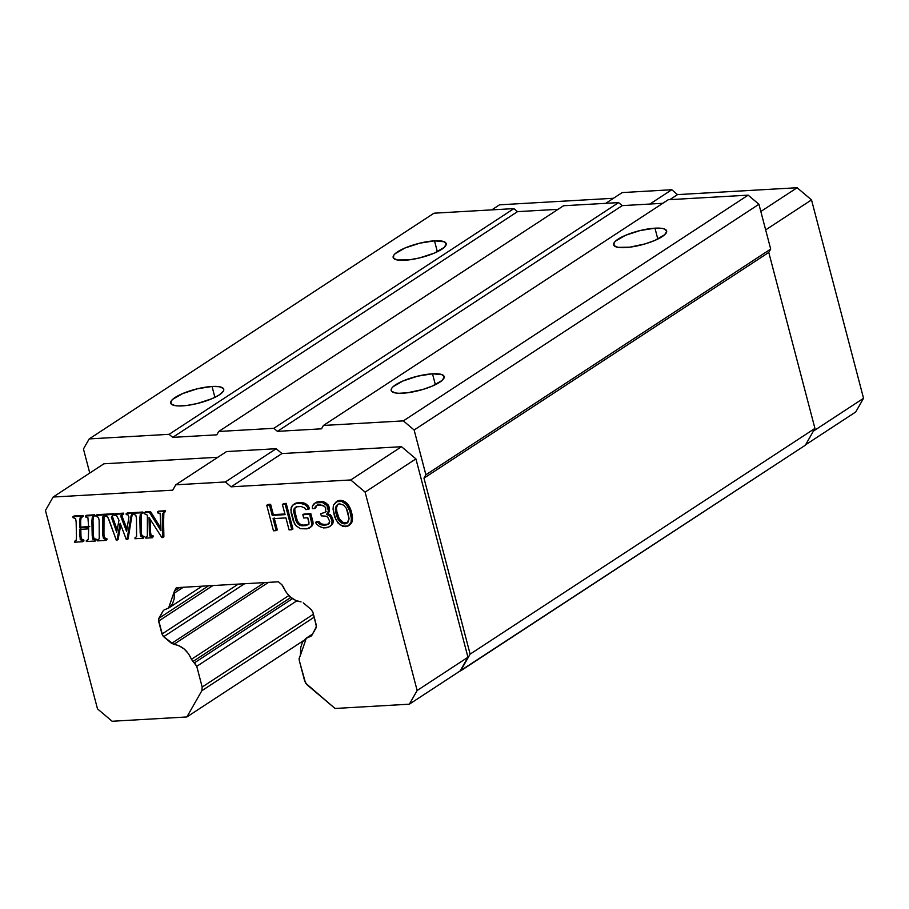 <?xml version="1.0" encoding="UTF-8"?>
<svg xmlns="http://www.w3.org/2000/svg" width="909" height="909" viewBox="0 0 909 909"><rect width="100%" height="100%" fill="white"/><g stroke="black" fill="none" stroke-linecap="round" stroke-linejoin="round"><path stroke-width="1.36" d="M434.502 240.84L437.354 251.725L434.502 240.84A27.406 7.124 165.3 0 1 446.183 243.601A27.406 7.124 165.3 0 1 432.957 253.679A27.406 7.124 165.3 0 1 404.846 260.258A27.406 7.124 165.3 0 1 393.165 257.508A27.406 7.124 165.3 0 1 406.391 247.418A27.406 7.124 165.3 0 1 434.502 240.84L444.251 241.771L446.239 244.101L444.183 247.418L434.366 253.1L419.594 257.917L409.425 259.826L397.54 260.008L393.597 258.315L393.631 255.44L395.154 253.691L404.982 248.009L419.753 243.18L434.502 240.84M212.047 386.473L214.899 397.358L212.047 386.473A27.406 7.124 165.3 0 1 223.728 389.222A27.406 7.124 165.3 0 1 210.502 399.312A27.406 7.124 165.3 0 1 182.391 405.88A27.406 7.124 165.3 0 1 170.71 403.13A27.406 7.124 165.3 0 1 183.936 393.04A27.406 7.124 165.3 0 1 212.047 386.473L219.353 386.723L223.296 388.416L223.784 389.734L223.262 391.29L219.262 394.915L211.911 398.721L197.139 403.539L186.97 405.448L178.369 405.948L175.085 405.63L171.142 403.937L171.176 401.062L172.699 399.312L182.527 393.631L197.298 388.802L212.047 386.473M654.957 228.182L657.821 239.067L654.957 228.182A27.406 7.124 165.3 0 1 666.638 230.931A27.406 7.124 165.3 0 1 653.412 241.021A27.406 7.124 165.3 0 1 625.301 247.6A27.406 7.124 165.3 0 1 613.62 244.851A27.406 7.124 165.3 0 1 626.846 234.761A27.406 7.124 165.3 0 1 654.957 228.182L662.263 228.432L664.706 229.113L666.695 231.443L664.649 234.761L654.821 240.442L645.231 243.862L629.892 247.168L617.995 247.35L614.052 245.646L614.086 242.771L615.62 241.021L625.437 235.34L640.209 230.522L654.957 228.182M432.502 373.804L435.366 384.689L432.502 373.804A27.406 7.124 165.3 0 1 444.183 376.565A27.406 7.124 165.3 0 1 430.957 386.643A27.406 7.124 165.3 0 1 402.846 393.222A27.406 7.124 165.3 0 1 391.165 390.472A27.406 7.124 165.3 0 1 404.391 380.382A27.406 7.124 165.3 0 1 432.502 373.804L442.251 374.735L444.24 377.065L442.194 380.382L432.366 386.064L422.776 389.484L407.437 392.79L398.824 393.29L395.54 392.972L391.597 391.279L391.631 388.404L393.165 386.655L402.982 380.973L417.754 376.144L432.502 373.804M337.432 504.881L336.455 508.256L336.853 511.551L339.171 518.607L343.522 522.777L347.511 522.709L344.852 523.914L346.999 523.243L349.079 518.698L346.363 508.358L343.67 505.188L339.568 503.768L336.319 505.609L335.341 508.983L336.455 508.256L337.432 504.881L336.319 505.609L337.432 504.881M344.852 523.914L345.965 523.186L343.522 522.777L342.409 523.504L344.852 523.914L342.409 523.504L343.522 522.777L341.864 521.766L340.75 522.493L342.409 523.504L340.75 522.493L341.864 521.766L339.171 518.607L338.057 519.334L340.75 522.493L338.057 519.334L339.171 518.607L337.853 515.369L336.739 516.096L338.057 519.334L336.739 516.096L337.853 515.369L336.853 511.551L335.739 512.278L336.739 516.096L335.739 512.278L336.853 511.551L336.455 508.256L335.341 508.983L335.739 512.278L335.341 508.983L337.409 504.45L339.568 503.768L343.67 505.188L346.363 508.358L347.681 511.597L349.079 518.698L348.102 522.073L344.852 523.914M290.869 597.406L192.981 661.491L194.515 662.797L292.505 598.645L194.515 662.797L196.753 666.342L296.766 600.872L196.753 666.342L202.184 687.034L201.843 690.726L314.207 617.177L201.843 690.726L186.868 716.962L112.159 721.257L186.868 716.962L303.629 640.538L186.868 716.962L201.843 690.726L202.184 687.034L313.435 614.211L202.184 687.034L196.753 666.342L191.447 659.309L288.857 595.543L191.447 659.309L188.595 653.844L184.232 649.026L179.005 645.731L171.585 643.402L264.462 582.601L171.585 643.402L163.665 636.698L173.801 644.379C181.811 645.651 187.686 650.628 191.447 659.309L192.981 661.491L290.869 597.406M244.566 583.737L163.665 636.698L161.984 634.039L238.272 584.101L161.984 634.039L158.598 621.108L158.848 618.336L208.536 585.805L158.848 618.336L163.097 610.905L158.461 619.62L162.62 635.493L163.665 636.698L244.566 583.737M164.734 609.7L169.074 607.791L172.426 604.019L174.164 598.861L174.471 590.964L179.834 587.464L174.471 590.964L176.357 587.657L174.471 590.964L168.563 608.132L164.018 609.962M311.23 609.587L303.276 602.849L311.23 609.587L312.912 612.246L316.309 625.176L316.048 627.949L311.832 635.346L316.446 626.665L312.912 612.246L311.23 609.587M299.606 656.752L300.424 655.321L299.095 658.468L299.266 660.457L299.606 656.752M88.65 527.3L79.662 527.822L80.094 517.948L82.026 517.164L82.003 516.198L72.959 516.721L72.981 517.676L75.617 518.562L76.14 521.902L76.47 536.73L76.186 540.196L74.652 541.241L74.674 542.196L82.764 541.73L82.753 540.775L80.231 539.639L79.708 529.39L88.673 528.868L88.264 539.73L86.332 540.571L86.355 541.525L95.445 541.003L95.434 540.048L92.843 539.321L92.207 535.833L91.9 520.993L92.286 517.232L93.604 516.494L93.593 515.539L85.582 515.994L85.616 516.96L87.934 517.778L88.65 527.3L87.934 517.778L85.616 516.96L86.696 515.267L85.582 515.994L93.593 515.539L94.695 514.812L86.696 515.267L94.695 514.812L93.604 516.494L94.718 515.767L94.695 514.812L94.718 515.767L92.286 517.232L93.366 516.528L92.286 517.232L91.9 520.993L93.013 520.266L93.4 516.505L93.013 520.266L91.9 520.993L92.207 535.833L93.32 535.094L93.013 520.266L93.32 535.094L92.207 535.833L92.843 539.321L93.957 538.594L93.32 535.094L93.957 538.594L92.843 539.321L95.434 540.048L96.547 539.31L93.957 538.594L96.547 539.31L95.445 541.003L96.547 539.31L95.445 541.003L86.355 541.525L86.332 540.571L88.264 539.73L88.673 528.868L79.708 529.39L79.844 536.537L80.958 535.81L80.81 528.663L80.231 539.639L81.333 538.912L80.958 535.81L81.333 538.912L80.231 539.639L82.753 540.775L83.867 540.048L81.333 538.912L83.867 540.048L82.764 541.73L83.878 541.003L83.867 540.048L82.764 541.73L74.674 542.196L74.652 541.241L76.186 540.196L76.47 536.73L76.14 521.902L75.617 518.562L72.981 517.676L72.959 516.721L74.072 515.994L72.959 516.721L82.003 516.198L83.117 515.471L74.072 515.994L83.117 515.471L82.003 516.198L82.026 517.164L83.139 516.437L83.117 515.471L83.139 516.437L80.094 517.948L80.856 517.46L80.094 517.948L79.537 521.709L80.651 520.982L81.208 517.221L80.651 520.982L79.537 521.709L79.662 527.822L88.65 527.3M104.399 515.88L102.91 516.744L102.535 520.38L102.842 535.219L103.456 538.503L105.808 539.446L105.819 540.412L97.672 540.878L97.661 539.912L97.672 540.878L105.819 540.412L105.808 539.446L103.456 538.503L102.842 535.219L102.535 520.38L102.91 516.744L104.399 515.88L104.387 514.914L95.956 515.403L95.99 516.357L98.49 517.346L99.149 520.584L99.24 538.776L97.661 539.912L99.24 538.776L99.149 520.584L98.49 517.346L95.99 516.357L95.956 515.403L97.07 514.676L95.956 515.403L104.387 514.914L105.501 514.187L97.07 514.676L105.501 514.187L104.058 515.971M132.509 514.267L131.044 515.801L127.01 539.594L126.362 539.639L120.136 523.243L116.988 540.173L116.341 540.207L108.978 519.721L107.092 516.187L105.069 515.835L105.058 514.88L112.977 514.426L111.398 517.323L116.67 532.163L118.988 520.266L116.67 532.163L111.398 517.323L112.977 514.426L105.058 514.88L105.069 515.835L107.841 517.107L116.341 540.207L116.988 540.173L120.136 523.243L126.362 539.639L127.01 539.594L131.044 515.801L132.498 513.301L126.158 513.665L126.226 514.619L127.976 514.858L128.908 517.005L126.624 531.504L120.977 516.835L120.988 515.573L122.567 514.835L122.556 513.869L114.625 514.324L114.648 515.289L116.636 515.676L118.988 520.266L116.636 515.676L114.648 515.289L114.625 514.324L115.738 513.596L114.625 514.324L122.556 513.869L123.669 513.142L115.738 513.596L123.669 513.142L122.556 513.869L122.567 514.835L123.681 514.108L123.669 513.142L123.681 514.108L120.988 515.573L121.783 515.051L120.977 516.835L122.09 516.096L122.101 514.846L122.09 516.096L120.977 516.835L121.238 517.664L122.351 516.937L122.09 516.096L122.351 516.937L121.238 517.664L121.863 519.289L122.965 518.562L122.351 516.937L122.965 518.562L121.863 519.289L126.624 531.504L128.908 517.005L127.976 514.858L126.226 514.619L126.158 513.665L133.612 512.574L127.271 512.937L133.612 512.574L131.953 514.551M141.724 513.733L140.236 514.596L139.861 518.244L140.179 533.072L140.781 536.355L143.133 537.31L143.145 538.264L134.998 538.73L134.987 537.776L134.998 538.73L143.145 538.264L143.133 537.31L140.781 536.355L140.179 533.072L139.861 518.244L140.236 514.596L141.724 513.733L141.713 512.767L133.282 513.255L133.316 514.221L135.816 515.198L136.475 518.437L136.577 536.628L134.987 537.776L136.577 536.628L136.475 518.437L135.816 515.198L133.316 514.221L133.282 513.255L134.396 512.528L133.282 513.255L141.713 512.767L142.827 512.04L134.396 512.528L142.827 512.04L141.713 512.767L141.724 513.733L142.838 513.006L142.827 512.04L142.838 513.006L141.384 513.824M153.496 536.049L152.405 537.73L153.496 536.049L152.394 536.776L153.496 536.049L151.11 535.424L149.996 536.151L152.394 536.776L152.405 537.73L145.826 538.117L145.815 537.151L145.826 538.117L152.405 537.73L152.394 536.776L149.996 536.151L149.371 532.549L149.042 517.528L161.893 537.594L162.779 537.549L162.756 513.403L164.245 512.437L164.234 511.483L157.541 511.858L157.575 512.824L160.154 513.619L160.541 514.767L160.973 530.754L149.417 512.335L144.111 512.631L144.145 513.596L147.406 515.187L147.349 536.015L145.815 537.151L147.349 536.015L147.406 515.187L144.145 513.596L144.111 512.631L150.53 511.597L145.224 511.903L150.53 511.597L149.417 512.335L160.973 530.754L160.154 513.619L157.575 512.824L157.541 511.858L165.336 510.756L158.655 511.131L165.336 510.756L164.245 512.437L165.358 511.71L165.336 510.756L165.358 511.71L162.756 513.403L163.995 512.471L162.756 513.403L162.472 522.993L163.586 522.266L163.87 512.676L163.586 522.266L162.472 522.993L162.779 537.549L163.893 536.821L163.586 522.266L163.893 536.821L161.893 537.594L149.042 517.528L149.371 532.549L150.485 531.822L150.212 519.357L150.485 531.822L149.371 532.549L149.996 536.151L151.11 535.424L150.485 531.822M273.461 530.788L276.211 530.629L273.075 518.641L285.926 517.903L289.073 529.89L291.834 529.731L285.119 504.131L282.358 504.29L285.074 514.642L272.211 515.38L269.496 505.029L266.746 505.188L273.461 530.788L266.746 505.188L270.609 504.302L267.86 504.461L270.609 504.302L269.496 505.029L272.211 515.38L273.325 514.642L270.609 504.302L273.325 514.642L272.211 515.38L285.074 514.642L282.358 504.29L286.221 503.404L283.472 503.563L286.221 503.404L285.119 504.131L291.834 529.731L292.937 529.004L286.221 503.404L292.937 529.004L289.073 529.89L285.926 517.903L273.075 518.641L276.211 530.629L273.461 530.788M311.957 524.698L309.696 514.324L302.811 514.721L303.674 517.994L307.799 517.755L308.946 522.107L308.912 523.766L307.821 524.936L300.015 525.391L297.004 522.8L295.97 520.641L293.834 512.471L294.209 508.586L296.993 506.767L301.129 506.529L304.776 507.972L305.663 509.585L308.412 509.426L307.242 506.733L304.833 504.654L300.265 503.256L296.141 503.495L292.437 505.37L291.164 507.654L291.073 512.631L293.221 520.8L295.879 525.629L300.413 528.686L306.981 528.856L310.696 526.981L313.071 523.97L312.957 521.766L311.844 522.493L311.957 524.698L310.696 526.981L313.071 523.97L311.957 524.698M330.444 525.856L331.535 524.686L332.058 521.334L330.456 517.005L329.103 515.426L326.524 514.471L328.422 511.04L326.99 505.597L322.456 502.541L315.116 502.961L312.298 506.438L312.401 508.642L314.707 508.517L316.287 505.654L318.434 504.984L322.718 505.29L324.377 506.302L325.729 507.881L325.661 511.199L325.036 512.346L320.729 513.699L321.297 515.869L326.036 516.153L327.694 517.164L329.751 521.471L328.944 523.732L326.024 525.004L320.82 524.743L317.82 522.152L315.514 522.289L316.412 523.891L319.423 526.481L323.524 527.913L328.888 527.05L332.649 523.959L330.444 525.856M333.046 509.12L334.58 516.766L338.137 523.198L342.67 526.254L348.181 525.936L350.999 522.459L351.374 518.573L349.829 510.915L346.284 504.484L341.75 501.427L336.239 501.745L333.421 505.222L333.046 509.12L333.421 505.222L337.353 501.018L336.239 501.745L339.966 500.314L337.353 501.018L339.966 500.314L338.852 501.041L341.75 501.427L342.863 500.7L339.966 500.314L342.863 500.7L341.75 501.427L344.477 502.938L345.59 502.2L342.863 500.7L345.59 502.2L344.477 502.938L346.284 504.484L347.397 503.756L345.59 502.2L347.397 503.756L346.284 504.484L347.772 506.608L348.886 505.881L347.397 503.756L348.886 505.881L347.772 506.608L348.658 508.222L349.772 507.495L348.886 505.881L349.772 507.495L348.658 508.222L349.829 510.915L350.942 510.188L349.772 507.495L350.942 510.188L349.829 510.915L351.124 515.823L352.226 515.096L350.942 510.188L352.226 515.096L351.124 515.823L351.374 518.573L352.487 517.846L352.226 515.096L352.487 517.846L351.374 518.573L351.34 520.232L352.453 519.505L352.487 517.846L350.999 522.459L352.113 521.732L352.453 519.505L352.113 521.732L350.045 524.175L351.158 523.448L352.113 521.732L349.295 525.209L351.158 523.448L348.181 525.936L345.568 526.641L339.943 524.754L335.762 519.471L333.046 509.12M268.53 582.362L173.801 644.379L268.53 582.362M212.899 585.555L158.598 621.108L212.899 585.555M183.266 587.259L174.119 593.247L183.266 587.259M281.926 584.794L278.393 581.794L176.357 587.657L278.393 581.794L281.926 584.794L286.312 592.429L290.653 597.224L295.868 600.508L301.061 601.872C293.084 600.588 287.21 595.622 283.46 586.975L281.926 584.794M310.196 636.55L305.833 638.448L302.47 642.231L300.731 647.401L300.424 655.321L306.333 638.118L311.037 636.209M89.764 526.572L80.765 527.095L79.662 527.822L80.765 527.095L80.651 520.982L80.765 527.095L89.764 526.572M93.604 516.494L92.286 517.232M88.298 539.673L87.446 539.832M74.652 541.241L76.186 540.196M97.661 539.912L99.24 538.776M105.512 515.153L105.501 514.187L105.512 515.153M104.024 516.017L103.956 534.492L104.558 537.776L106.91 538.719L106.932 539.685L105.819 540.412L106.91 538.719L105.808 539.446L106.91 538.719L104.558 537.776L103.456 538.503L104.558 537.776L103.956 534.492L102.842 535.219L103.956 534.492L103.649 519.653L102.535 520.38L103.649 519.653L104.024 516.017L102.91 516.744M127.033 528.97L122.965 518.562L127.033 528.97M133.623 513.528L133.612 512.574L133.623 513.528M131.044 515.801L132.634 514.187L131.044 515.801M130.373 519.096L131.487 518.369L132.146 515.073L131.487 518.369L130.373 519.096M127.01 539.594L128.124 538.867L131.487 518.369L128.124 538.867L127.01 539.594M116.988 540.173L118.09 539.446L120.795 524.959L118.09 539.446L116.988 540.173M105.058 514.88L106.171 514.153L105.058 514.88M112.977 514.426L114.091 513.699L106.171 514.153L114.091 513.699L112.977 514.426M113 515.38L114.091 513.699L113 515.38M111.398 517.323L112.773 515.187L111.398 517.323M111.648 518.21L112.761 517.482L112.511 516.596L112.761 517.482L111.648 518.21M112.125 519.539L113.239 518.812L112.761 517.482L113.239 518.812L112.125 519.539M117.147 529.686L113.239 518.812L117.147 529.686M134.987 537.776L136.577 536.628M141.35 513.869L141.281 532.344L141.895 535.628L144.247 536.571L143.145 538.264L144.247 536.571L143.133 537.31L144.247 536.571L141.895 535.628L140.781 536.355L141.895 535.628L141.281 532.344L140.179 533.072L141.281 532.344L140.975 517.516L139.861 518.244L140.975 517.516L141.35 513.869L140.236 514.596M145.815 537.151L147.349 536.015M160.927 528.186L150.53 511.597L160.927 528.186M164.245 512.437L162.756 513.403M277.325 529.902L276.211 530.629L277.325 529.902L274.177 517.914L277.325 529.902M284.903 513.983L273.325 514.642L284.903 513.983M309.14 528.186L311.798 526.254L306.981 528.856L300.413 528.686L295.879 525.629L294.391 523.504L290.823 509.881L292.437 505.37L295.095 503.45L293.982 504.177L297.254 502.768L295.095 503.45L297.254 502.768L296.141 503.495L301.379 502.529L297.254 502.768L301.379 502.529L300.265 503.256L302.708 503.677L303.822 502.95L301.379 502.529L303.822 502.95L302.708 503.677L304.833 504.654L305.947 503.927L303.822 502.95L305.947 503.927L304.833 504.654L307.242 506.733L308.356 506.006L305.947 503.927L308.356 506.006L307.242 506.733L308.412 509.426L309.526 508.699L308.356 506.006L309.526 508.699L305.663 509.585L304.776 507.972L301.129 506.529L296.993 506.767L294.209 508.586L296.414 506.688L294.209 508.586L293.721 510.267L295.323 507.858L293.721 510.267L293.834 512.471L294.948 511.744L294.834 509.54L294.948 511.744L293.834 512.471L295.97 520.641L297.084 519.914L294.948 511.744L297.084 519.914L295.97 520.641L297.004 522.8L298.118 522.073L297.084 519.914L298.118 522.073L297.004 522.8L298.357 524.379L299.459 523.652L298.118 522.073L299.459 523.652L298.357 524.379L300.015 525.391L301.129 524.663L299.459 523.652L301.129 524.663L300.015 525.391L301.993 525.822L303.106 525.095L301.129 524.663L303.106 525.095L301.993 525.822L306.128 525.584L307.242 524.857L303.106 525.095L307.242 524.857L306.128 525.584L308.912 523.766L307.799 517.755L303.674 517.994L302.811 514.721L310.81 513.596L303.924 513.994L310.81 513.596L309.696 514.324L311.844 522.493L312.957 521.766L310.81 513.596L313.071 523.97L311.798 526.254L309.14 528.186M308.935 524.209L307.242 524.857L308.935 524.209M330.001 526.322L327.195 527.697L323.524 527.913L319.423 526.481L316.412 523.891L315.514 522.289L318.923 521.425L316.627 521.561L318.923 521.425L317.82 522.152L318.559 523.22L319.673 522.493L318.923 521.425L319.673 522.493L318.559 523.22L319.763 524.254L320.877 523.527L319.673 522.493L320.877 523.527L319.763 524.254L320.82 524.743L321.934 524.016L320.877 523.527L321.934 524.016L320.82 524.743L323.263 525.163L324.377 524.425L321.934 524.016L324.377 524.425L323.263 525.163L326.024 525.004L327.138 524.277L324.377 524.425L327.138 524.277L326.024 525.004L328.172 524.323L329.751 521.471L327.694 517.164L326.036 516.153L321.297 515.869L320.729 513.699L325.036 512.346L325.661 511.199L325.729 507.881L324.377 506.302L320.275 504.87L316.287 505.654L315.196 506.824L317.4 504.927L315.196 506.824L314.707 508.517L315.809 507.779L316.309 506.097L314.707 508.517L312.401 508.642L312.298 506.438L313.56 504.154L316.218 502.234L315.116 502.961L319.298 501.507L316.218 502.234L320.218 501.45L319.104 502.177L322.456 502.541L323.57 501.813L320.218 501.45L323.57 501.813L322.456 502.541L324.581 503.518L325.695 502.791L323.57 501.813L325.695 502.791L324.581 503.518L326.99 505.597L328.104 504.87L325.695 502.791L328.104 504.87L326.99 505.597L328.024 507.745L329.138 507.017L328.104 504.87L329.138 507.017L328.024 507.745L328.308 508.835L329.422 508.108L329.138 507.017L329.422 508.108L328.308 508.835L328.422 511.04L329.535 510.313L329.422 508.108L329.535 510.313L327.933 512.733L329.047 512.006L329.535 510.313L329.047 512.006L326.524 514.471L329.047 512.006L326.524 514.471L329.103 515.426L330.217 514.699L327.638 513.744L330.217 514.699L329.103 515.426L330.456 517.005L331.558 516.278L330.217 514.699L331.558 516.278L330.456 517.005L331.478 519.153L332.592 518.425L331.558 516.278L332.592 518.425L331.478 519.153L332.058 521.334L333.16 520.607L332.592 518.425L333.16 520.607L332.058 521.334L332.024 522.993L333.137 522.266L333.16 520.607L333.137 522.266L331.535 524.686L332.649 523.959L333.137 522.266L332.649 523.959L330.001 526.322M329.285 523.595L327.138 524.277L329.285 523.595M326.138 511.619L323.672 512.858L326.138 511.619M306.935 684.693L304.697 681.148L299.266 660.457L305.549 683.091L335.035 708.463L409.345 704.191L417.151 690.499L365.111 492.121L350.738 479.952L231.136 486.826L281.926 453.568L276.177 448.705L225.387 481.963L231.136 486.826L225.387 481.963L175.778 484.804L226.568 451.557L175.778 484.804L172.71 490.178L175.778 484.804L225.387 481.963L276.177 448.705L226.568 451.557L276.177 448.705L281.926 453.568L231.136 486.826L350.738 479.952L401.528 446.705L281.926 453.568L401.528 446.705L350.738 479.952L365.111 492.121L415.913 458.875L401.528 446.705L415.913 458.875L365.111 492.121L417.151 690.499L467.953 657.241L415.913 458.875L467.953 657.241L417.151 690.499L409.345 704.191L460.136 670.944L467.953 657.241L460.136 670.944L409.345 704.191L335.035 708.463L306.935 684.693M97.49 708.861L112.148 721.269L97.49 708.861L45.45 510.483L97.49 708.861M172.71 490.178L53.12 497.041L45.45 510.483L53.12 497.041L103.91 463.795L53.12 497.041L172.71 490.178M323.434 425.457L668.24 199.741L323.434 425.457L403.346 420.878L414.129 430.002L425.889 474.793L770.696 249.077L758.935 204.275L414.129 430.002L758.935 204.275L748.152 195.151L403.346 420.878L748.152 195.151L668.24 199.741L748.152 195.151L758.935 204.275L770.696 249.077L425.889 474.793L423.969 478.145L768.775 252.429L770.696 249.077L768.775 252.429L423.969 478.145L425.889 474.793L414.129 430.002L403.346 420.878L323.434 425.457L321.513 428.821L323.434 425.457M277.427 431.355L622.233 205.627L618.631 202.593L273.825 428.309L277.427 431.355L321.513 428.821L277.427 431.355L273.825 428.309L618.631 202.593L563.523 205.752L218.717 431.48L563.523 205.752L618.631 202.593L622.233 205.627L277.427 431.355M216.797 434.832L218.717 431.48L273.825 428.309L218.717 431.48L216.797 434.832L172.71 437.365L517.516 211.649L513.915 208.604L169.108 434.32L172.71 437.365L216.797 434.832M622.176 192.583L605.758 203.332L622.176 192.583L671.774 189.731L677.523 194.606L669.819 199.65L677.523 194.606L671.774 189.731L622.176 192.583M649.924 204.036L671.774 189.731L649.924 204.036M855.733 411.97L863.55 398.278L811.51 199.9L797.125 187.731L677.523 194.606L797.125 187.731L760.833 211.49L797.125 187.731L811.51 199.9L765.662 229.909L811.51 199.9L863.55 398.278L855.733 411.97L805.59 444.796L855.733 411.97M613.473 198.276L499.507 204.82L491.792 209.877L499.507 204.82L613.473 198.276M217.876 457.25L103.91 463.795L217.876 457.25M805.363 445.194L460.136 670.944L470.135 654.128L423.969 478.145L470.135 654.128L460.556 670.922L805.363 445.194L814.941 428.412L470.135 654.128L814.941 428.412L768.775 252.429L814.941 428.412L805.363 445.194M813.407 431.105L863.55 398.278L813.407 431.105M662.797 203.298L622.233 205.627L662.797 203.298M558.081 209.32L517.516 211.649L172.71 437.365L169.108 434.32L513.915 208.604L434.002 213.195L89.196 438.911L169.108 434.32L89.196 438.911L434.002 213.195L513.915 208.604L517.516 211.649L558.081 209.32M83.446 448.989L89.196 438.911L83.446 448.989L89.764 473.055L83.446 448.989M168.699 608.041L202.093 586.18M306.231 638.186L312.582 634.028"/></g></svg>
